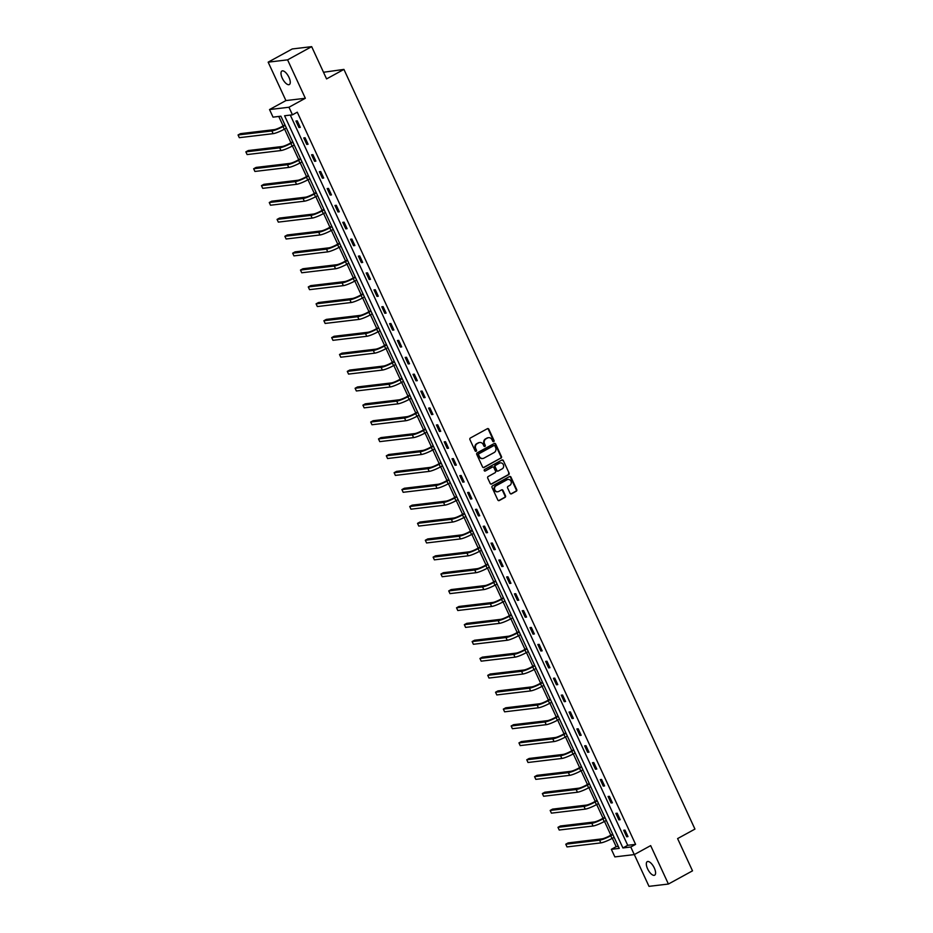 <?xml version="1.0" encoding="UTF-8"?>
<svg xmlns="http://www.w3.org/2000/svg" width="933" height="933" viewBox="0 0 933 933"><rect width="100%" height="100%" fill="white"/><g stroke="black" fill="none" stroke-linecap="round" stroke-linejoin="round"><path stroke-width="1.4" d="M493.732 441.624A0.828 0.746 83.2 0 0 494.047 440.516L488.834 429.227A1.178 1.061 83.2 0 0 487.399 428.679L470.372 438.009A1.178 1.061 83.2 0 0 469.917 439.595L475.13 450.884A0.828 0.746 83.2 0 0 476.46 450.161L475.783 448.691A3.79 3.405 83.2 0 1 477.229 443.641L478.652 442.86A3.79 3.405 83.2 0 1 483.247 444.598L483.924 446.067A0.828 0.746 83.2 0 0 484.938 446.441A0.828 0.746 83.2 0 0 485.253 445.333L484.577 443.875A3.79 3.405 83.2 0 1 486.035 438.813L487.446 438.044A3.79 3.405 83.2 0 1 492.053 439.781L492.729 441.239A0.828 0.746 83.2 0 0 493.732 441.624M493.219 441.682A0.828 0.746 83.2 0 0 493.522 440.586L488.309 429.297A1.178 1.061 83.2 0 0 487.493 428.644M475.62 451.315A0.828 0.746 83.2 0 0 475.935 450.219L475.783 448.691M484.414 446.499A0.828 0.746 83.2 0 0 484.728 445.403L484.577 443.875M654.313 868.017A7.721 3.184 -118.7 0 0 647.245 861.649A7.721 3.184 -118.7 0 0 647.595 868.821A7.721 3.184 -118.7 0 0 654.663 875.189A7.721 3.184 -118.7 0 0 654.313 868.017M288.985 77.381A7.721 3.184 -118.7 0 0 281.918 71.013A7.721 3.184 -118.7 0 0 282.267 78.174A7.721 3.184 -118.7 0 0 289.335 84.553A7.721 3.184 -118.7 0 0 288.985 77.381M510.071 493.289A1.178 1.061 83.2 0 0 511.506 493.825L516.287 491.213A1.178 1.061 83.2 0 0 516.742 489.638L510.946 477.09A1.178 1.061 83.2 0 0 509.511 476.553L492.484 485.883A1.178 1.061 83.2 0 0 492.029 487.458L497.825 499.995A1.178 1.061 83.2 0 0 499.26 500.543L505.033 497.382A1.178 1.061 83.2 0 0 505.488 495.796L503.004 490.431A1.178 1.061 83.2 0 0 501.569 489.883L498.712 491.458A3.172 2.846 83.2 0 1 494.677 489.487A3.172 2.846 83.2 0 1 496.088 485.766L507.295 479.632A3.172 2.846 83.2 0 1 509.919 485.312L508.053 486.338A1.178 1.061 83.2 0 0 507.599 487.924L510.071 493.289M630.778 847.012L634.277 854.593L614.859 856.891L611.348 849.322L619.232 848.389L280.915 116.193L273.031 117.138L269.532 109.558L288.962 107.248L292.461 114.829L284.588 115.762L622.906 847.945L630.778 847.012L635.595 844.377L297.277 112.182L292.461 114.829M311.669 46.65L287.586 59.852L268.156 62.161L292.251 48.959L311.669 46.65L326.573 78.908L343.927 69.404L694.945 829.087L677.603 838.592L692.508 870.839L668.413 884.041L650.663 845.613L634.277 854.593M268.156 62.161L285.918 100.577L305.336 98.28L287.586 59.852M305.336 98.28L288.962 107.248M501.021 458.173A1.178 1.061 83.2 0 0 501.476 456.587L495.68 444.05A1.178 1.061 83.2 0 0 494.245 443.502L477.218 452.832A1.178 1.061 83.2 0 0 476.763 454.418L482.559 466.955A1.178 1.061 83.2 0 0 483.994 467.491L500.496 458.231A1.178 1.061 83.2 0 0 500.951 456.645L495.155 444.108A1.178 1.061 83.2 0 0 494.338 443.467M503.319 460.575L509.103 473.113A1.178 1.061 83.2 0 1 508.648 474.687L491.633 484.017A1.178 1.061 83.2 0 1 490.187 483.469L487.714 478.104A1.178 1.061 83.2 0 1 488.169 476.53L495.073 472.739A1.178 1.061 83.2 0 0 495.528 471.165L493.884 467.608A1.178 1.061 83.2 0 0 492.449 467.06L485.253 471.002A0.828 0.746 83.2 0 1 484.565 469.509L501.872 460.027A1.178 1.061 83.2 0 1 503.319 460.575L509.103 473.113M634.312 854.57L648.995 886.35L668.413 884.041M343.927 69.404L323.506 72.261M290.303 115.086L627.722 845.31L635.595 844.377M295.959 121.022L298.957 127.518L300.274 127.366L297.277 120.87L295.959 121.022M303.761 137.909L306.759 144.405L308.077 144.242L305.079 137.757L303.761 137.909M311.564 154.796L314.573 161.292L315.879 161.129L312.882 154.645L311.564 154.796M319.366 171.684L322.375 178.18L323.681 178.016L320.684 171.52L319.366 171.684M327.168 188.571L330.177 195.067L331.483 194.904L328.486 188.408L327.168 188.571M334.97 205.458L337.979 211.954L339.285 211.791L336.288 205.295L334.97 205.458M342.773 222.346L345.781 228.842L347.088 228.678L344.09 222.182L342.773 222.346M350.575 239.233L353.584 245.717L354.89 245.566L351.893 239.07L350.575 239.233M358.377 256.12L361.386 262.605L362.692 262.453L359.695 255.957L358.377 256.12M366.179 272.996L369.188 279.492L370.494 279.34L367.497 272.844L366.179 272.996M373.993 289.883L376.99 296.379L378.297 296.228L375.299 289.731L373.993 289.883M381.795 306.77L384.793 313.266L386.099 313.115L383.101 306.619L381.795 306.77M389.597 323.658L392.595 330.154L393.901 330.002L390.904 323.506L389.597 323.658M397.4 340.545L400.397 347.041L401.703 346.889L398.706 340.393L397.4 340.545M405.202 357.432L408.199 363.928L409.517 363.777L406.508 357.281L405.202 357.432M413.004 374.32L416.001 380.816L417.319 380.664L414.31 374.168L413.004 374.32M420.806 391.207L423.804 397.703L425.121 397.551L422.113 391.055L420.806 391.207M428.609 408.094L431.606 414.59L432.924 414.427L429.915 407.943L428.609 408.094M436.411 424.981L439.408 431.478L440.726 431.314L437.717 424.83L436.411 424.981M444.213 441.869L447.21 448.365L448.528 448.202L445.519 441.706L444.213 441.869M452.015 458.756L455.012 465.252L456.33 465.089L453.321 458.593L452.015 458.756M459.817 475.643L462.815 482.139L464.133 481.976L461.135 475.48L459.817 475.643M467.62 492.531L470.617 499.027L471.935 498.863L468.937 492.367L467.62 492.531M475.422 509.418L478.419 515.902L479.737 515.751L476.74 509.255L475.422 509.418M483.224 526.305L486.221 532.79L487.539 532.638L484.542 526.142L483.224 526.305M491.026 543.181L494.024 549.677L495.341 549.525L492.344 543.029L491.026 543.181M498.828 560.068L501.837 566.564L503.144 566.413L500.146 559.917L498.828 560.068M506.631 576.956L509.64 583.452L510.946 583.3L507.949 576.804L506.631 576.956M514.433 593.843L517.442 600.339L518.748 600.187L515.751 593.691L514.433 593.843M522.235 610.73L525.244 617.226L526.55 617.075L523.553 610.579L522.235 610.73M530.037 627.617L533.046 634.113L534.352 633.962L531.355 627.466L530.037 627.617M537.84 644.505L540.848 651.001L542.155 650.849L539.157 644.353L537.84 644.505M545.642 661.392L548.651 667.888L549.957 667.736L546.96 661.24L545.642 661.392M553.444 678.279L556.453 684.775L557.759 684.612L554.762 678.128L553.444 678.279M561.258 695.167L564.255 701.663L565.561 701.499L562.564 695.015L561.258 695.167M569.06 712.054L572.057 718.55L573.363 718.387L570.366 711.891L569.06 712.054M576.862 728.941L579.86 735.437L581.166 735.274L578.168 728.778L576.862 728.941M584.664 745.829L587.662 752.325L588.968 752.161L585.971 745.665L584.664 745.829M592.467 762.716L595.464 769.212L596.782 769.049L593.773 762.553L592.467 762.716M600.269 779.603L603.266 786.087L604.584 785.936L601.575 779.44L600.269 779.603M608.071 796.49L611.068 802.975L612.386 802.823L609.377 796.327L608.071 796.49M615.873 813.366L618.871 819.862L620.188 819.71L617.18 813.214L615.873 813.366M623.676 830.253L626.673 836.749L627.991 836.598L624.982 830.102L623.676 830.253M278.757 116.45L283.131 125.92M284.588 129.069L290.933 142.807M292.391 145.956L298.735 159.695M300.193 162.843L306.537 176.582M307.995 179.731L314.339 193.469M315.797 196.618L322.142 210.357M323.599 213.505L329.944 227.244M331.402 230.393L337.746 244.119M339.204 247.28L345.56 261.007M347.018 264.167L353.362 277.894M354.82 281.055L361.164 294.781M362.622 297.942L368.967 311.669M370.424 314.829L376.769 328.556M378.227 331.716L384.571 345.443M386.029 348.604L392.373 362.331M393.831 365.491L400.175 379.218M401.633 382.378L407.978 396.105M409.435 399.254L415.78 412.992M417.238 416.141L423.582 429.88M425.04 433.029L431.384 446.767M432.842 449.916L439.186 463.654M440.644 466.803L446.989 480.542M448.446 483.691L454.791 497.429M456.249 500.578L462.593 514.305M464.051 517.465L470.395 531.192M471.853 534.352L478.197 548.079M479.655 551.24L486 564.966M487.458 568.127L493.802 581.854M495.26 585.014L501.604 598.741M503.062 601.902L509.406 615.628M510.864 618.789L517.209 632.516M518.666 635.676L525.011 649.403M526.469 652.564L532.825 666.29M534.282 669.439L540.627 683.178M542.085 686.326L548.429 700.065M549.887 703.214L556.231 716.952M557.689 720.101L564.033 733.839M565.491 736.988L571.836 750.727M573.294 753.876L579.638 767.614M581.096 770.763L587.44 784.49M588.898 787.65L595.242 801.377M596.7 804.538L603.045 818.264M604.502 821.425L610.847 835.152M612.305 838.312L616.177 846.674L618.322 846.429M616.177 846.674L611.348 849.322M285.918 100.577L269.532 109.558M627.722 845.31L622.906 847.945M298.957 127.518L300.064 126.911M306.759 144.405L307.867 143.799M314.573 161.292L315.669 160.686M322.375 178.18L323.471 177.573M330.177 195.067L331.273 194.461M337.979 211.954L339.076 211.348M345.781 228.842L346.878 228.235M353.584 245.717L354.68 245.122M361.386 262.605L362.482 262.01M369.188 279.492L370.296 278.885M376.99 296.379L378.098 295.773M384.793 313.266L385.9 312.66M392.595 330.154L393.703 329.547M400.397 347.041L401.505 346.435M408.199 363.928L409.307 363.322M416.001 380.816L417.109 380.209M423.804 397.703L424.912 397.096M431.606 414.59L432.714 413.984M439.408 431.478L440.516 430.871M447.21 448.365L448.318 447.758M455.012 465.252L456.12 464.646M462.815 482.139L463.923 481.533M470.617 499.027L471.725 498.42M478.419 515.902L479.527 515.308M486.221 532.79L487.329 532.195M494.024 549.677L495.131 549.071M501.837 566.564L502.934 565.958M509.64 583.452L510.736 582.845M517.442 600.339L518.538 599.732M525.244 617.226L526.34 616.62M533.046 634.113L534.143 633.507M540.848 651.001L541.945 650.394M548.651 667.888L549.747 667.282M556.453 684.775L557.561 684.169M564.255 701.663L565.363 701.056M572.057 718.55L573.165 717.944M579.86 735.437L580.967 734.831M587.662 752.325L588.77 751.718M595.464 769.212L596.572 768.605M603.266 786.087L604.374 785.493M611.068 802.975L612.176 802.38M618.871 819.862L619.979 819.256M626.673 836.749L627.781 836.143M488.309 437.717A3.79 3.405 83.2 0 0 486.921 438.102L487.446 438.044M484.052 443.933A3.79 3.405 83.2 0 1 485.51 438.883L486.921 438.102M479.515 442.545A3.79 3.405 83.2 0 0 478.128 442.918L478.652 442.86M475.259 448.761A3.79 3.405 83.2 0 1 476.705 443.7L478.128 442.918M483.376 467.608A1.178 1.061 83.2 0 0 483.469 467.561L500.496 458.231M494.898 445.951A0.828 0.746 83.2 0 0 493.895 445.566L478.944 453.753A0.828 0.746 83.2 0 0 478.629 454.861L479.34 456.4A3.79 3.405 83.2 0 0 483.935 458.138L494.152 452.54A3.79 3.405 83.2 0 0 495.61 447.49L494.898 445.951M482.548 458.523A3.79 3.405 83.2 0 1 478.816 456.459L478.104 454.919A0.828 0.746 83.2 0 1 478.419 453.811L493.37 445.624M491.015 484.122A1.178 1.061 83.2 0 0 491.108 484.075L508.123 474.757A1.178 1.061 83.2 0 0 508.578 473.171M492.542 467.013A1.178 1.061 83.2 0 0 491.924 467.118L485.253 471.002M502.234 468.821A3.172 2.846 83.2 0 0 499.61 463.13L495.656 465.299A1.178 1.061 83.2 0 0 495.201 466.885L496.846 470.442A1.178 1.061 83.2 0 0 498.292 470.978L502.234 468.821M500.286 462.873A3.172 2.846 83.2 0 0 499.085 463.2L499.61 463.13M497.674 471.095A1.178 1.061 83.2 0 1 496.321 470.5L494.677 466.943A1.178 1.061 83.2 0 1 495.131 465.357L499.085 463.2M502.794 460.634A1.178 1.061 83.2 0 0 501.966 459.981M507.972 479.375A3.172 2.846 83.2 0 0 506.771 479.69L507.295 479.632M497.511 491.773A3.172 2.846 83.2 0 1 495.563 485.836L506.771 479.69M498.642 500.648A1.178 1.061 83.2 0 0 498.735 500.601L504.508 497.441A1.178 1.061 83.2 0 0 504.963 495.866L502.479 490.49A1.178 1.061 83.2 0 0 501.662 489.848M510.887 493.942A1.178 1.061 83.2 0 0 510.981 493.895L515.762 491.271A1.178 1.061 83.2 0 0 516.217 489.697L510.421 477.16A1.178 1.061 83.2 0 0 509.605 476.506M284.938 124.929L281.743 126.678A6.03 0.898 155.2 0 1 274.302 129.629L240.469 133.652L238.055 134.97L271.888 130.958A9.05 1.353 -24.8 0 0 283.049 126.526L285.148 125.372M238.055 134.97L239.303 137.676L273.136 133.664A9.05 1.353 -24.8 0 0 284.308 129.232L286.396 128.078M292.74 141.816L289.545 143.565A6.03 0.898 155.2 0 1 282.104 146.516L248.271 150.54L245.857 151.857L279.69 147.834A9.05 1.353 -24.8 0 0 290.851 143.414L292.95 142.259M245.857 151.857L247.105 154.563L280.938 150.551A9.05 1.353 -24.8 0 0 292.111 146.119L294.21 144.965M300.554 158.703L297.347 160.453A6.03 0.898 155.2 0 1 289.906 163.403L256.074 167.427L253.659 168.745L287.492 164.721A9.05 1.353 -24.8 0 0 298.653 160.301L300.753 159.146M253.659 168.745L254.907 171.45L288.74 167.427A9.05 1.353 -24.8 0 0 299.913 163.007L302.012 161.852M308.356 175.591L305.149 177.34A6.03 0.898 155.2 0 1 297.709 180.291L263.876 184.314L261.462 185.632L295.294 181.608A9.05 1.353 -24.8 0 0 306.456 177.188L308.555 176.034M261.462 185.632L262.709 188.338L296.542 184.314A9.05 1.353 -24.8 0 0 307.715 179.894L309.814 178.739M316.159 192.478L312.952 194.227A6.03 0.898 155.2 0 1 305.511 197.178L271.678 201.201L269.264 202.519L303.097 198.496A9.05 1.353 -24.8 0 0 314.258 194.076L316.357 192.921M269.264 202.519L270.512 205.225L304.345 201.201A9.05 1.353 -24.8 0 0 315.517 196.781L317.617 195.627M323.961 209.365L320.754 211.115A6.03 0.898 155.2 0 1 313.313 214.065L279.48 218.089L277.066 219.407L310.899 215.383A9.05 1.353 -24.8 0 0 322.072 210.963L324.159 209.808M277.066 219.407L278.314 222.112L312.147 218.089A9.05 1.353 -24.8 0 0 323.319 213.669L325.419 212.514M331.763 226.241L328.556 228.002A6.03 0.898 155.2 0 1 321.115 230.952L287.282 234.976L284.868 236.294L318.701 232.27A9.05 1.353 -24.8 0 0 329.874 227.85L331.973 226.696M284.868 236.294L286.116 239L319.961 234.976A9.05 1.353 -24.8 0 0 331.122 230.556L333.221 229.401M339.565 243.128L336.358 244.889A6.03 0.898 155.2 0 1 328.917 247.84L295.085 251.863L292.67 253.181L326.503 249.158A9.05 1.353 -24.8 0 0 337.676 244.738L339.775 243.583M292.67 253.181L293.93 255.887L327.763 251.863A9.05 1.353 -24.8 0 0 338.924 247.443L341.023 246.289M347.368 260.015L344.16 261.776A6.03 0.898 155.2 0 1 336.72 264.727L302.887 268.751L300.473 270.069L334.306 266.045A9.05 1.353 -24.8 0 0 345.478 261.613L347.577 260.47M300.473 270.069L301.732 272.774L335.565 268.751A9.05 1.353 -24.8 0 0 346.726 264.319L348.825 263.176M355.17 276.903L351.963 278.664A6.03 0.898 155.2 0 1 344.522 281.614L310.689 285.638L308.275 286.956L342.108 282.932A9.05 1.353 -24.8 0 0 353.28 278.5L355.38 277.358M308.275 286.956L309.534 289.662L343.367 285.638A9.05 1.353 -24.8 0 0 354.528 281.206L356.628 280.063M362.972 293.79L359.765 295.551A6.03 0.898 155.2 0 1 352.324 298.502L318.491 302.525L316.077 303.843L349.91 299.82A9.05 1.353 -24.8 0 0 361.083 295.388L363.182 294.245M316.077 303.843L317.337 306.549L351.17 302.525A9.05 1.353 -24.8 0 0 362.331 298.094L364.43 296.951M370.774 310.677L367.567 312.438A6.03 0.898 155.2 0 1 360.126 315.389L326.293 319.401L323.879 320.73L357.712 316.707A9.05 1.353 -24.8 0 0 368.885 312.275L370.984 311.132M323.879 320.73L325.139 323.436L358.972 319.413A9.05 1.353 -24.8 0 0 370.133 314.981L372.232 313.838M378.576 327.565L375.369 329.326A6.03 0.898 155.2 0 1 367.929 332.276L334.096 336.288L331.681 337.618L365.526 333.594A9.05 1.353 -24.8 0 0 376.687 329.162L378.786 328.019M331.681 337.618L332.941 340.323L366.774 336.3A9.05 1.353 -24.8 0 0 377.935 331.868L380.034 330.725M386.379 344.452L383.171 346.213A6.03 0.898 155.2 0 1 375.731 349.164L341.898 353.175L339.495 354.493L373.328 350.481A9.05 1.353 -24.8 0 0 384.489 346.05L386.589 344.907M339.495 354.493L340.743 357.211L374.576 353.187A9.05 1.353 -24.8 0 0 385.737 348.755L387.836 347.612M394.181 361.339L390.974 363.089A6.03 0.898 155.2 0 1 383.533 366.051L349.7 370.063L347.298 371.381L381.131 367.369A9.05 1.353 -24.8 0 0 392.292 362.937L394.391 361.794M347.298 371.381L348.545 374.086L382.378 370.074A9.05 1.353 -24.8 0 0 393.539 365.643L395.639 364.5M401.983 378.227L398.776 379.976A6.03 0.898 155.2 0 1 391.335 382.927L357.502 386.95L355.1 388.268L388.933 384.256A9.05 1.353 -24.8 0 0 400.094 379.824L402.193 378.67M355.1 388.268L356.348 390.974L390.181 386.962A9.05 1.353 -24.8 0 0 401.342 382.53L403.441 381.375M409.785 395.114L406.578 396.863A6.03 0.898 155.2 0 1 399.137 399.814L365.304 403.837L362.902 405.155L396.735 401.143A9.05 1.353 -24.8 0 0 407.896 396.712L409.995 395.557M362.902 405.155L364.15 407.861L397.983 403.849A9.05 1.353 -24.8 0 0 409.144 399.417L411.243 398.263M417.587 412.001L414.38 413.751A6.03 0.898 155.2 0 1 406.94 416.701L373.107 420.725L370.704 422.043L404.537 418.019A9.05 1.353 -24.8 0 0 415.698 413.599L417.797 412.444M370.704 422.043L371.952 424.748L405.785 420.736A9.05 1.353 -24.8 0 0 416.946 416.305L419.045 415.15M425.39 428.888L422.194 430.638A6.03 0.898 155.2 0 1 414.742 433.588L380.909 437.612L378.506 438.93L412.339 434.906A9.05 1.353 -24.8 0 0 423.5 430.486L425.6 429.332M378.506 438.93L379.754 441.636L413.587 437.612A9.05 1.353 -24.8 0 0 424.748 433.192L426.848 432.037M433.192 445.776L429.996 447.525A6.03 0.898 155.2 0 1 422.544 450.476L388.711 454.499L386.309 455.817L420.142 451.794A9.05 1.353 -24.8 0 0 431.303 447.374L433.402 446.219M386.309 455.817L387.557 458.523L421.389 454.499A9.05 1.353 -24.8 0 0 432.55 450.079L434.65 448.925M440.994 462.663L437.799 464.412A6.03 0.898 155.2 0 1 430.346 467.363L396.513 471.387L394.111 472.704L427.944 468.681A9.05 1.353 -24.8 0 0 439.105 464.261L441.204 463.106M394.111 472.704L395.359 475.41L429.192 471.387A9.05 1.353 -24.8 0 0 440.353 466.966L442.452 465.812M448.796 479.55L445.601 481.3A6.03 0.898 155.2 0 1 438.148 484.25L404.316 488.274L401.913 489.592L435.746 485.568A9.05 1.353 -24.8 0 0 446.907 481.148L449.006 479.994M401.913 489.592L403.161 492.297L436.994 488.274A9.05 1.353 -24.8 0 0 448.155 483.854L450.254 482.699M456.599 496.426L453.403 498.187A6.03 0.898 155.2 0 1 445.962 501.138L412.118 505.161L409.715 506.479L443.548 502.455A9.05 1.353 -24.8 0 0 454.709 498.035L456.808 496.881M409.715 506.479L410.963 509.185L444.796 505.161A9.05 1.353 -24.8 0 0 455.957 500.741L458.056 499.587M464.401 513.313L461.205 515.074A6.03 0.898 155.2 0 1 453.765 518.025L419.932 522.048L417.517 523.366L451.35 519.343A9.05 1.353 -24.8 0 0 462.511 514.923L464.611 513.768M417.517 523.366L418.765 526.072L452.598 522.048A9.05 1.353 -24.8 0 0 463.759 517.628L465.859 516.474M472.203 530.201L469.007 531.962A6.03 0.898 155.2 0 1 461.567 534.912L427.734 538.936L425.32 540.254L459.153 536.23A9.05 1.353 -24.8 0 0 470.314 531.798L472.413 530.655M425.32 540.254L426.568 542.959L460.401 538.936A9.05 1.353 -24.8 0 0 471.573 534.504L473.661 533.361M480.005 547.088L476.81 548.849A6.03 0.898 155.2 0 1 469.369 551.8L435.536 555.823L433.122 557.141L466.955 553.117A9.05 1.353 -24.8 0 0 478.116 548.686L480.215 547.543M433.122 557.141L434.37 559.847L468.203 555.823A9.05 1.353 -24.8 0 0 479.375 551.391L481.475 550.248M487.819 563.975L484.612 565.736A6.03 0.898 155.2 0 1 477.171 568.687L443.338 572.71L440.924 574.028L474.757 570.005A9.05 1.353 -24.8 0 0 485.918 565.573L488.017 564.43M440.924 574.028L442.172 576.734L476.005 572.71A9.05 1.353 -24.8 0 0 487.178 568.279L489.277 567.136M495.621 580.862L492.414 582.624A6.03 0.898 155.2 0 1 484.973 585.574L451.14 589.586L448.726 590.916L482.559 586.892A9.05 1.353 -24.8 0 0 493.72 582.46L495.82 581.317M448.726 590.916L449.974 593.621L483.807 589.598A9.05 1.353 -24.8 0 0 494.98 585.166L497.079 584.023M503.423 597.75L500.216 599.511A6.03 0.898 155.2 0 1 492.776 602.461L458.943 606.473L456.529 607.803L490.361 603.779A9.05 1.353 -24.8 0 0 501.522 599.348L503.622 598.205M456.529 607.803L457.776 610.509L491.609 606.485A9.05 1.353 -24.8 0 0 502.782 602.053L504.881 600.91M511.226 614.637L508.019 616.398A6.03 0.898 155.2 0 1 500.578 619.349L466.745 623.361L464.331 624.678L498.164 620.667A9.05 1.353 -24.8 0 0 509.336 616.235L511.424 615.092M464.331 624.678L465.579 627.396L499.412 623.372A9.05 1.353 -24.8 0 0 510.584 618.941L512.683 617.798M519.028 631.524L515.821 633.274A6.03 0.898 155.2 0 1 508.38 636.236L474.547 640.248L472.133 641.566L505.966 637.554A9.05 1.353 -24.8 0 0 517.139 633.122L519.226 631.979M472.133 641.566L473.381 644.271L507.214 640.26A9.05 1.353 -24.8 0 0 518.386 635.828L520.486 634.685M526.83 648.412L523.623 650.161A6.03 0.898 155.2 0 1 516.182 653.112L482.349 657.135L479.935 658.453L513.768 654.441A9.05 1.353 -24.8 0 0 524.941 650.009L527.04 648.855M479.935 658.453L481.183 661.159L515.028 657.147A9.05 1.353 -24.8 0 0 526.189 652.715L528.288 651.561M534.632 665.299L531.425 667.048A6.03 0.898 155.2 0 1 523.984 669.999L490.152 674.023L487.737 675.34L521.57 671.328A9.05 1.353 -24.8 0 0 532.743 666.897L534.842 665.742M487.737 675.34L488.997 678.046L522.83 674.034A9.05 1.353 -24.8 0 0 533.991 669.602L536.09 668.448M542.435 682.186L539.227 683.936A6.03 0.898 155.2 0 1 531.787 686.886L497.954 690.91L495.54 692.228L529.373 688.204A9.05 1.353 -24.8 0 0 540.545 683.784L542.644 682.629M495.54 692.228L496.799 694.933L530.632 690.921A9.05 1.353 -24.8 0 0 541.793 686.49L543.892 685.335M550.237 699.074L547.03 700.823A6.03 0.898 155.2 0 1 539.589 703.774L505.756 707.797L503.342 709.115L537.175 705.091A9.05 1.353 -24.8 0 0 548.347 700.671L550.447 699.517M503.342 709.115L504.601 711.821L538.434 707.797A9.05 1.353 -24.8 0 0 549.595 703.377L551.695 702.222M558.039 715.961L554.832 717.71A6.03 0.898 155.2 0 1 547.391 720.661L513.558 724.684L511.144 726.002L544.977 721.979A9.05 1.353 -24.8 0 0 556.15 717.559L558.249 716.404M511.144 726.002L512.404 728.708L546.237 724.684A9.05 1.353 -24.8 0 0 557.398 720.264L559.497 719.11M565.841 732.848L562.634 734.598A6.03 0.898 155.2 0 1 555.193 737.548L521.36 741.572L518.946 742.89L552.791 738.866A9.05 1.353 -24.8 0 0 563.952 734.446L566.051 733.291M518.946 742.89L520.206 745.595L554.039 741.572A9.05 1.353 -24.8 0 0 565.2 737.152L567.299 735.997M573.643 749.735L570.436 751.485A6.03 0.898 155.2 0 1 562.996 754.435L529.163 758.459L526.76 759.777L560.593 755.753A9.05 1.353 -24.8 0 0 571.754 751.333L573.853 750.179M526.76 759.777L528.008 762.483L561.841 758.459A9.05 1.353 -24.8 0 0 573.002 754.039L575.101 752.884M581.446 766.611L578.238 768.372A6.03 0.898 155.2 0 1 570.798 771.323L536.965 775.346L534.562 776.664L568.395 772.641A9.05 1.353 -24.8 0 0 579.556 768.221L581.656 767.066M534.562 776.664L535.81 779.37L569.643 775.346A9.05 1.353 -24.8 0 0 580.804 770.926L582.903 769.772M589.248 783.498L586.041 785.259A6.03 0.898 155.2 0 1 578.6 788.21L544.767 792.234L542.365 793.551L576.197 789.528A9.05 1.353 -24.8 0 0 587.358 785.108L589.458 783.953M542.365 793.551L543.612 796.257L577.445 792.234A9.05 1.353 -24.8 0 0 588.606 787.814L590.706 786.659M597.05 800.386L593.843 802.147A6.03 0.898 155.2 0 1 586.402 805.097L552.569 809.121L550.167 810.439L584 806.415A9.05 1.353 -24.8 0 0 595.161 801.983L597.26 800.841M550.167 810.439L551.415 813.144L585.248 809.121A9.05 1.353 -24.8 0 0 596.409 804.689L598.508 803.546M604.852 817.273L601.645 819.034A6.03 0.898 155.2 0 1 594.204 821.985L560.371 826.008L557.969 827.326L591.802 823.303A9.05 1.353 -24.8 0 0 602.963 818.871L605.062 817.728M557.969 827.326L559.217 830.032L593.05 826.008A9.05 1.353 -24.8 0 0 604.211 821.576L606.31 820.434M612.654 834.16L609.459 835.921A6.03 0.898 155.2 0 1 602.007 838.872L568.174 842.896L565.771 844.213L599.604 840.19A9.05 1.353 -24.8 0 0 610.765 835.758L612.864 834.615M565.771 844.213L567.019 846.919L600.852 842.896A9.05 1.353 -24.8 0 0 612.013 838.464L614.112 837.321M283.049 126.526L284.308 129.232M271.888 130.958L273.136 133.664M290.851 143.414L292.111 146.119M279.69 147.834L280.938 150.551M298.653 160.301L299.913 163.007M287.492 164.721L288.74 167.427M306.456 177.188L307.715 179.894M295.294 181.608L296.542 184.314M314.258 194.076L315.517 196.781M303.097 198.496L304.345 201.201M322.072 210.963L323.319 213.669M310.899 215.383L312.147 218.089M329.874 227.85L331.122 230.556M318.701 232.27L319.961 234.976M337.676 244.738L338.924 247.443M326.503 249.158L327.763 251.863M345.478 261.613L346.726 264.319M334.306 266.045L335.565 268.751M353.28 278.5L354.528 281.206M342.108 282.932L343.367 285.638M361.083 295.388L362.331 298.094M349.91 299.82L351.17 302.525M368.885 312.275L370.133 314.981M357.712 316.707L358.972 319.413M376.687 329.162L377.935 331.868M365.526 333.594L366.774 336.3M384.489 346.05L385.737 348.755M373.328 350.481L374.576 353.187M392.292 362.937L393.539 365.643M381.131 367.369L382.378 370.074M400.094 379.824L401.342 382.53M388.933 384.256L390.181 386.962M407.896 396.712L409.144 399.417M396.735 401.143L397.983 403.849M415.698 413.599L416.946 416.305M404.537 418.019L405.785 420.736M423.5 430.486L424.748 433.192M412.339 434.906L413.587 437.612M431.303 447.374L432.55 450.079M420.142 451.794L421.389 454.499M439.105 464.261L440.353 466.966M427.944 468.681L429.192 471.387M446.907 481.148L448.155 483.854M435.746 485.568L436.994 488.274M454.709 498.035L455.957 500.741M443.548 502.455L444.796 505.161M462.511 514.923L463.759 517.628M451.35 519.343L452.598 522.048M470.314 531.798L471.573 534.504M459.153 536.23L460.401 538.936M478.116 548.686L479.375 551.391M466.955 553.117L468.203 555.823M485.918 565.573L487.178 568.279M474.757 570.005L476.005 572.71M493.72 582.46L494.98 585.166M482.559 586.892L483.807 589.598M501.522 599.348L502.782 602.053M490.361 603.779L491.609 606.485M509.336 616.235L510.584 618.941M498.164 620.667L499.412 623.372M517.139 633.122L518.386 635.828M505.966 637.554L507.214 640.26M524.941 650.009L526.189 652.715M513.768 654.441L515.028 657.147M532.743 666.897L533.991 669.602M521.57 671.328L522.83 674.034M540.545 683.784L541.793 686.49M529.373 688.204L530.632 690.921M548.347 700.671L549.595 703.377M537.175 705.091L538.434 707.797M556.15 717.559L557.398 720.264M544.977 721.979L546.237 724.684M563.952 734.446L565.2 737.152M552.791 738.866L554.039 741.572M571.754 751.333L573.002 754.039M560.593 755.753L561.841 758.459M579.556 768.221L580.804 770.926M568.395 772.641L569.643 775.346M587.358 785.108L588.606 787.814M576.197 789.528L577.445 792.234M595.161 801.983L596.409 804.689M584 806.415L585.248 809.121M602.963 818.871L604.211 821.576M591.802 823.303L593.05 826.008M610.765 835.758L612.013 838.464M599.604 840.19L600.852 842.896"/></g></svg>
